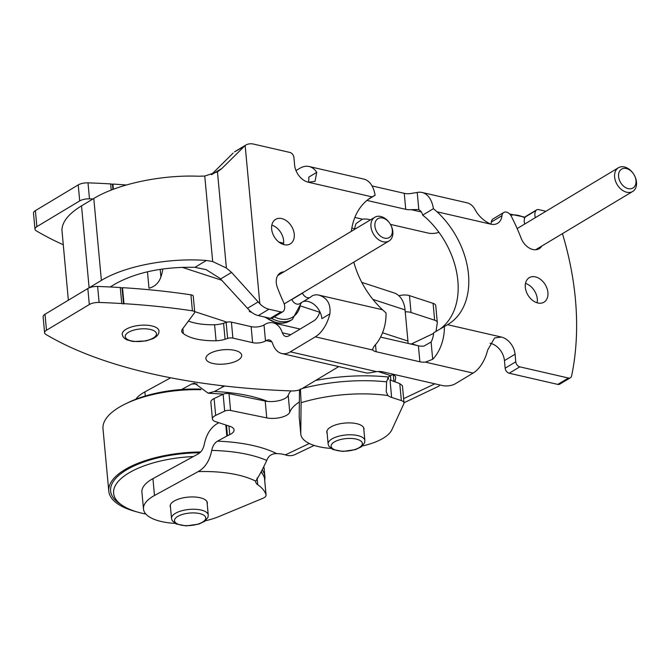 <?xml version="1.0" encoding="UTF-8"?>
<svg xmlns="http://www.w3.org/2000/svg" width="670" height="670" viewBox="0 0 670 670"><rect width="100%" height="100%" fill="white"/><g stroke="black" fill="none" stroke-linecap="round" stroke-linejoin="round"><path stroke-width="1" d="M68.357 300.21L61.925 229.944C62.26 221.661 68.792 213.63 81.514 205.858L89.118 287.773L88.423 288.192M81.514 205.858L93.783 198.488C117.409 184.032 161.42 174.686 198.571 176.235L204.752 176.051L212.683 261.543L206.385 260.471C169.108 257.565 125.005 265.931 101.388 280.403L89.118 287.773M110.148 286.978L115.265 283.904C136.311 272.271 162.877 266.744 194.97 267.322L206.385 260.471M283.938 271.811A14.757 10.427 -121 0 0 280.353 272.891A14.757 10.427 -121 0 0 277.439 287.673A185.724 131.236 -121 0 0 283.653 302.472A9.221 6.516 -121 0 1 283.686 310.939A4.615 3.258 -121 0 1 282.908 311.692L272.28 318.074A4.615 3.258 59 0 1 270.295 318.334L258.319 315.587A18.442 13.032 59 0 1 249.207 310.151L220.053 278.427L206.134 269.642L194.97 267.322M126.253 185.004A419.588 167.065 174.7 0 0 112.903 184.057L113.381 189.25M194.736 312.178L193.253 296.173A4.615 1.834 174.7 0 0 190.933 294.825A419.588 167.065 174.7 0 0 122.51 287.665L124 303.669A419.588 167.065 -5.3 0 1 192.416 310.83A4.615 1.834 -5.3 0 1 194.736 312.178A4.615 1.834 -5.3 0 1 194.526 312.815L182.516 329.02A14.33 5.703 -5.3 0 0 181.712 331.206A14.33 5.703 -5.3 0 0 183.312 333.509A42.687 16.993 -5.3 0 0 216.075 340.745A14.941 5.946 -5.3 0 0 225.07 339.28L227.624 338.434A4.615 1.834 -5.3 0 1 232.892 338.116L252.615 342.646A9.221 3.668 -5.3 0 0 265.496 340.963L266.149 340.569A10.142 5.938 102.9 0 1 269.281 339.95A10.142 5.938 102.9 0 1 272.64 343.593A27.663 16.181 102.9 0 0 281.802 353.517A27.663 16.181 102.9 0 0 290.345 351.825L315.31 336.834A30.435 17.805 102.9 0 0 329.883 313.853C330.913 304.004 327.22 297.756 318.803 295.102A15.678 11.08 -121 0 0 312.061 295.981A15.678 11.08 -121 0 0 310.771 296.952A6.457 4.564 -121 0 1 310.235 297.346A6.457 4.564 -121 0 1 302.48 293.15A156.211 110.383 -121 0 1 302.413 292.991M238.009 360.192A17.981 7.161 -5.3 0 1 218.345 364.195A17.981 7.161 -5.3 0 1 205.891 358.584A17.981 7.161 -5.3 0 1 223.135 349.79A17.981 7.161 -5.3 0 1 241.703 355.259A17.981 7.161 -5.3 0 1 238.009 360.192M338.71 366.599L301.617 388.876A9.221 3.668 -5.3 0 1 291.835 390.937A419.588 167.065 -5.3 0 1 45.878 334.414A9.221 3.668 -5.3 0 1 44.597 332.772L43.114 316.768A9.221 3.668 174.7 0 1 45.007 314.238L87.829 288.519A9.221 3.668 174.7 0 1 97.611 286.45A419.588 167.065 174.7 0 1 120.265 287.531L122.057 287.941L123.54 303.946L124 303.669M123.54 303.946L121.756 303.535A419.588 167.065 -5.3 0 0 99.101 302.455A9.221 3.668 -5.3 0 0 89.319 304.523L46.49 330.243A9.221 3.668 -5.3 0 0 44.597 332.772M122.51 287.665L122.057 287.941M188.396 321.081A42.687 16.993 174.7 0 0 214.593 324.741A14.941 5.946 174.7 0 0 223.587 323.275L225.07 339.28M300.127 329.062L273.201 322.873A27.663 16.181 102.9 0 0 264.667 324.565L264.014 324.958A9.221 3.668 174.7 0 1 251.124 326.642L231.41 322.111A4.615 1.834 174.7 0 0 226.142 322.429L223.587 323.275M63.206 244.709A419.588 167.065 -5.3 0 1 36.272 230.815A9.221 3.668 -5.3 0 1 34.982 229.165A9.221 3.668 -5.3 0 1 36.875 226.636L79.705 200.916A9.221 3.668 -5.3 0 1 89.487 198.856A419.588 167.065 -5.3 0 1 92.971 198.982M112.903 184.057L112.443 184.334L112.92 189.426M112.443 184.334L110.659 183.923A419.588 167.065 174.7 0 0 88.005 182.851A9.221 3.668 174.7 0 0 78.223 184.912L35.393 210.631A9.221 3.668 174.7 0 0 33.5 213.161L34.982 229.165M295.989 170.59L299.683 168.371A30.435 17.805 102.9 0 1 309.079 166.512A30.435 17.805 102.9 0 1 316.759 172.349L315.017 181.377L308.334 182.232A15.678 11.08 -121 0 1 294.607 165.063L293.912 157.483A4.615 3.258 -121 0 0 289.875 152.433L253.637 144.109A18.442 13.032 -121 0 0 245.697 145.139A18.442 13.032 -121 0 0 245.153 145.499L221.929 168.438L217.465 171.872L204.752 176.051M368.199 199.425L375.099 195.28L372.026 196.871L308.334 182.232M375.099 195.28A30.435 17.805 -77.1 0 0 363.751 179.074L309.079 166.512M375.502 344.682L376.155 351.742A9.221 3.668 -5.3 0 1 372.897 350.067L372.57 349.196L374.379 345.879A30.435 17.805 -77.1 0 0 386.021 312.965L382.495 309.741A74.236 52.453 -121 0 1 353.81 262.121M258.319 315.587L268.946 309.197A18.442 13.032 -121 0 1 259.834 303.77L231.569 272.397L226.393 268.034L212.683 261.543M268.946 309.197L280.931 311.952A4.615 3.258 -121 0 0 282.908 311.692M351.323 231.351A74.236 52.453 -121 0 1 371.565 197.139A74.236 52.453 -121 0 1 372.026 196.871M294.247 234.232A14.296 10.1 -121 0 1 290.311 243.888A14.296 10.1 -121 0 1 274.29 236.828A14.296 10.1 -121 0 1 275.596 219.375A14.296 10.1 -121 0 1 287.162 221.301A14.296 10.1 -121 0 1 294.247 234.232M271.827 225.145A14.296 10.1 -121 0 1 283.619 240.614A14.296 10.1 -121 0 1 283.444 244.5M308.376 182.24A15.678 11.08 59 0 0 308.769 177.148L316.759 172.349M329.883 313.853L321.893 318.652A15.678 11.08 59 0 0 303.183 301.584M291.785 299.373A156.211 110.383 59 0 0 291.852 299.532A6.457 4.564 59 0 0 299.607 303.728L310.235 297.346M245.697 145.139L235.07 151.52A18.442 13.032 59 0 0 234.525 151.881L243.771 146.68M211.326 174.686L233.143 153.061M422.067 192.474L466.848 202.767A30.435 17.805 -77.1 0 1 474.528 208.605C478.104 215.69 483.556 220.882 490.884 224.182L437.083 211.82L433.415 208.68A30.435 17.805 102.9 0 0 422.067 192.474A30.435 17.805 102.9 0 0 417.226 192.474L418.825 209.769A12.914 7.554 102.9 0 1 422.695 215.12L433.415 208.68M372.043 185.925L404.261 193.329A9.221 3.668 -5.3 0 0 409.755 193.663L417.226 192.474M281.802 353.517L365.636 372.78A27.663 16.181 -77.1 0 0 369.982 372.788L376.532 371.632A9.221 3.668 -5.3 0 1 382.93 371.884L442.3 385.526A9.221 3.668 -5.3 0 0 455.181 383.843L473.087 373.09A30.435 17.805 -77.1 0 0 487.659 350.109L494.56 337.973L501.361 337.052A15.678 11.08 -121 0 1 515.079 354.221L515.783 361.8A4.615 3.258 -121 0 0 519.819 366.85L568.42 378.022A4.615 3.258 -121 0 0 570.405 377.763A4.615 3.258 -121 0 0 571.611 375.937A276.651 195.481 -121 0 0 562.44 233.646M380.585 337.102L418.407 345.787A9.221 3.668 174.7 0 0 423.901 346.122L431.095 341.993A12.914 7.554 102.9 0 0 433.607 332.806L447.552 324.69A74.236 52.453 -121 0 0 448.004 324.422A74.236 52.453 -121 0 0 437.083 211.82M444.336 326.365A30.435 17.805 102.9 0 1 432.694 359.279L425.383 362.127A9.221 3.668 -5.3 0 1 419.889 361.792L376.155 351.742M525.498 283.444A14.296 10.1 -121 0 1 537.29 298.904A14.296 10.1 -121 0 1 537.114 302.798M570.405 377.763L559.768 384.144A4.615 3.258 59 0 1 557.792 384.404L509.192 373.232A4.615 3.258 59 0 1 505.155 368.19L504.451 360.602A15.678 11.08 59 0 0 490.046 343.3M440.751 328.518A74.236 52.453 59 0 0 426.447 218.202L422.695 215.12M490.934 224.199A15.678 11.08 59 0 0 491.328 222.038L501.956 215.656A6.457 4.564 -121 0 1 503.731 212.507A6.457 4.564 -121 0 1 511.252 216.201A156.211 110.383 -121 0 1 521.084 238.101A14.757 10.427 -121 0 0 539.216 248.671A14.757 10.427 -121 0 0 541.854 246.007M503.731 212.507L493.103 218.889A6.457 4.564 59 0 0 491.328 222.038M535.364 217.633A9.221 6.516 -121 0 1 535.891 210.623A4.615 3.258 -121 0 1 536.662 209.869L526.034 216.251A4.615 3.258 59 0 0 525.255 217.005A9.221 6.516 59 0 0 524.736 224.023M319.858 311.667A12.914 7.554 102.9 0 1 313.828 320.829L288.862 335.821A10.142 5.938 102.9 0 1 285.73 336.441A10.142 5.938 102.9 0 1 282.372 332.797A27.663 16.181 102.9 0 0 273.201 322.873M421.38 211.996L411.238 209.668L418.08 209.542M110.659 183.923L111.228 190.071M438.942 232.339A9.221 3.668 -5.3 0 1 428.155 233.068L390.459 224.4M370.518 219.819L368.793 219.425A9.221 3.668 -5.3 0 0 362.395 219.174L356.13 223.495A10.142 5.938 -77.1 0 0 354.757 228.721L351.834 228.051M366.942 200.422L405.744 209.333A9.221 3.668 -5.3 0 0 411.238 209.668M354.69 229.324A27.663 16.181 -77.1 0 0 354.757 228.721M120.265 287.531L121.756 303.535M182.851 328.568L183.312 333.509M214.593 324.741L216.075 340.745M545.941 211.285L538.646 209.609A4.615 3.258 -121 0 0 536.662 209.869M501.956 215.656A15.678 11.08 -121 0 1 497.626 223.303A15.678 11.08 -121 0 1 490.884 224.182M547.918 292.522A14.296 10.1 -121 0 1 543.981 302.178A14.296 10.1 -121 0 1 527.96 295.127A14.296 10.1 -121 0 1 529.267 277.673A14.296 10.1 -121 0 1 540.832 279.599A14.296 10.1 -121 0 1 547.918 292.522M633.636 174.074L633.56 173.949A13.835 9.774 59 0 0 618.444 167.743A13.835 9.774 59 0 0 615.462 180.925A13.835 9.774 59 0 0 626.735 192.24A13.835 9.774 59 0 0 632.689 191.461A13.835 9.774 59 0 0 634.314 175.205L634.239 175.079A11.005 7.78 59 0 0 633.636 174.074A11.005 7.78 59 0 0 619.072 172.316A11.005 7.78 59 0 0 628.217 188.63A11.005 7.78 59 0 0 635.319 185.255A11.005 7.78 59 0 0 634.239 175.079M284.206 303.92A13.835 9.774 59 0 0 284.449 303.778L389.019 240.982A13.835 9.774 59 0 0 390.644 224.726L390.568 224.592A11.005 7.78 59 0 0 389.974 223.596A11.005 7.78 59 0 0 375.401 221.837A11.005 7.78 59 0 0 384.547 238.143A11.005 7.78 59 0 0 391.649 234.768A11.005 7.78 59 0 0 390.568 224.592M389.974 223.596L389.89 223.47A13.835 9.774 59 0 0 374.773 217.264A13.835 9.774 59 0 0 371.791 230.438A13.835 9.774 59 0 0 383.072 241.761A13.835 9.774 59 0 0 389.019 240.982M330.888 448.406A46.113 18.358 -5.3 0 1 300.797 434.127L299.239 417.284A46.113 18.358 -5.3 0 1 299.205 416.522L299.498 389.84M300.797 434.127A46.113 18.358 -5.3 0 1 300.763 433.373L301.106 402.703L300.394 388.977M391.64 397.436L401.364 400.61A9.221 3.668 -5.3 0 1 404.018 402.863L402.452 386.021A9.221 3.668 -5.3 0 0 402.377 385.652L399.781 383.609L390.024 379.957L391.64 397.436A18.442 7.345 -5.3 0 1 387.897 395.534A89.948 35.812 174.7 0 0 301.106 402.703M393.19 374.237A27.663 18.668 -71.9 0 1 390.702 375.635A18.442 7.345 -5.3 0 0 388.282 377.009L386.598 381.833L386.247 391.816L387.897 395.534M404.018 402.863A9.221 3.668 -5.3 0 1 403.859 403.709L391.833 429.822A46.113 18.358 -5.3 0 1 362.428 445.96M162.802 268.955A27.663 18.668 108.1 0 1 160.901 276.928C158.865 282.891 154.896 286.668 148.991 288.242L147.467 271.76M361.775 282.363L394.06 292.907A27.663 18.668 -71.9 0 1 405.048 309.892L407.938 341.055L382.545 332.764M408.072 343.417A27.663 18.668 -71.9 0 0 407.938 341.055M327.144 433.356A18.676 7.437 -5.3 0 1 326.809 432.217A18.676 7.437 -5.3 0 1 344.715 423.088A18.676 7.437 -5.3 0 1 363.994 428.767A18.676 7.437 -5.3 0 1 363.877 429.947M251.66 312.329L249.307 311.558A18.442 12.445 108.1 0 0 250.019 310.939M197.097 383.969A83.063 33.073 174.7 0 0 191.662 384.027L181.637 389.505M191.662 384.027L194.576 383.215L208.094 393.156L214.367 391.531L222.306 387.193A11.063 4.405 174.7 0 1 222.926 386.883L224.726 386.021M135.801 399.245A46.113 18.358 -5.3 0 1 144.879 391.883L170.674 377.796M175.021 523.37A46.113 18.358 -5.3 0 1 143.481 509.007L141.914 492.165A46.113 18.358 -5.3 0 1 152.928 478.64L198.144 453.942C201.251 452.141 203.286 448.992 204.25 444.478C206.285 434.529 210.648 427.552 217.331 423.541L218.847 422.711M143.481 509.007A46.113 18.358 -5.3 0 1 154.494 495.49L198.186 471.613C205.112 467.769 209.626 460.7 211.745 450.424C212.625 446.019 214.542 442.929 217.499 441.153L226.845 436.044A11.063 4.405 -5.3 0 1 227.457 435.734L229.743 434.646A14.757 5.871 -5.3 0 0 234.081 429.906A14.757 5.871 -5.3 0 0 229.835 426.304L215.606 421.656A11.063 4.405 -5.3 0 1 212.415 418.951A11.063 4.405 -5.3 0 1 215.673 415.392L224.676 411.112A4.615 1.834 -5.3 0 1 230.564 410.459L266.76 417.896A14.757 5.871 -5.3 0 0 289.775 412.192A55.334 22.026 -5.3 0 1 299.364 401.992M257.096 477.953L257.724 484.712A18.442 7.345 -5.3 0 1 255.689 481.764A18.442 7.345 -5.3 0 1 255.697 481.169A81.104 32.294 174.7 0 0 198.186 471.613M309.331 443.498L285.353 454.905A18.442 7.345 -5.3 0 0 276.71 453.607C271.693 453.548 268.385 455.834 266.76 460.457C262.255 470.013 258.57 476.914 255.697 481.169M261.082 472.149A78.105 31.096 -5.3 0 1 264.466 477.986A9.221 3.668 -5.3 0 1 264.516 478.28L266.082 495.13A9.221 3.668 -5.3 0 1 262.816 498.338L218.964 516.545A46.113 18.358 -5.3 0 1 205.405 520.774M257.724 484.712A78.105 31.096 -5.3 0 1 266.024 494.837A9.221 3.668 -5.3 0 1 266.082 495.13M212.415 418.951L210.849 402.109A11.063 4.405 -5.3 0 1 214.107 398.55L223.118 394.262A4.615 1.834 -5.3 0 1 229.006 393.608L265.194 401.045L266.76 417.896M436.003 331.365L437.301 322.814A9.221 3.668 174.7 0 0 437.309 322.454A9.221 3.668 174.7 0 0 434.654 320.201L411.028 312.488A9.221 3.668 174.7 0 0 405.224 311.86M437.309 322.454L435.751 305.604A9.221 3.668 174.7 0 0 433.088 303.359L409.471 295.637A9.221 3.668 174.7 0 0 398.876 295.755M409.99 343.861A9.221 3.668 -5.3 0 1 414.001 344.497L416.933 345.452M265.194 401.045A14.757 5.871 -5.3 0 0 288.209 395.342A55.334 22.026 -5.3 0 1 290.931 390.903M395.007 381.925L395.677 377.528A9.221 3.668 -5.3 0 0 395.685 377.168A9.221 3.668 -5.3 0 0 393.03 374.915L392.419 374.723M439.076 386.054L439.579 384.898M285.353 454.905A27.663 17.186 64.6 0 0 294.884 454.62L314.213 445.433M170.49 507.399A18.676 7.437 -5.3 0 1 170.155 506.26A18.676 7.437 -5.3 0 1 181.344 498.271A18.676 7.437 -5.3 0 1 201.963 498.254A18.676 7.437 -5.3 0 1 207.34 502.818A18.676 7.437 -5.3 0 1 207.214 503.999M145.884 514.058A73.775 29.371 -5.3 0 1 122.066 505.264A73.775 29.371 -5.3 0 1 125.784 474.93A73.775 29.371 -5.3 0 1 193.329 456.571M261.401 471.68A76.539 30.477 -5.3 0 1 262.355 473.757M122.066 505.264L119.394 503.446A76.539 30.477 -5.3 0 1 125.114 470.742A76.539 30.477 -5.3 0 1 199.819 452.753M262.406 470.114A78.382 31.205 -5.3 0 1 264.885 476.663A78.382 31.205 -5.3 0 1 264.7 480.248M136.714 511.83A78.382 31.205 -5.3 0 1 108.783 491.144A78.382 31.205 -5.3 0 1 200.598 451.999M108.783 491.144L102.996 428.808A78.382 31.205 -5.3 0 1 200.975 389.731M126.647 403.34A73.775 29.371 -5.3 0 1 200.464 389.111M93.783 198.488L101.388 280.403M190.933 294.825L192.416 310.83M271.827 341.876L266.149 340.569M283.636 243.193L278.938 242.113M372.897 350.067L315.31 336.834M382.495 309.741L318.803 295.102M245.153 145.499L259.834 303.77M217.465 171.872L226.393 268.034M501.361 337.052L447.552 324.69M473.087 373.09L425.383 362.127M431.095 341.993L432.694 359.279M78.223 184.912L79.705 200.916M35.393 210.631L36.875 226.636M88.005 182.851L89.487 198.856M264.014 324.958L265.496 340.963M404.261 193.329L405.744 209.333M376.532 371.632L290.345 351.825M418.407 345.787L419.889 361.792M87.829 288.519L89.319 304.523M45.007 314.238L46.49 330.243M97.611 286.45L99.101 302.455M231.41 322.111L232.892 338.116M251.124 326.642L252.615 342.646M226.142 322.429L227.624 338.434M290.705 334.715L282.372 332.797M362.395 219.174L354.857 217.44M505.155 368.19L515.783 361.8M504.451 360.602L515.079 354.221M509.192 373.232L519.819 366.85M557.792 384.404L568.42 378.022M525.255 217.005L535.891 210.623M291.852 299.532L302.48 293.15M270.295 318.334L280.931 311.952M247.54 308.284L258.176 301.902M220.623 278.971L231.569 272.397M211.787 174.527L221.929 168.438M524.803 217.851A29.514 20.854 59 0 0 510.682 215.238M265.588 317.253A31.356 22.152 59 0 0 276.626 322.58A31.356 22.152 59 0 0 290.11 320.821C286.015 323.233 281.325 323.853 276.057 322.689L264.508 317.002M271.576 318.359A31.356 22.152 59 0 0 278.862 321.231A31.356 22.152 59 0 0 292.346 319.473L301.458 302.622M274.29 316.868A29.514 20.854 59 0 0 279.826 318.878A29.514 20.854 59 0 0 300.621 303.125M319.691 312.237L301.023 306.14M222.038 280.336L182.131 267.305M299.205 416.522L300.763 433.373M399.781 383.609L401.364 400.61M160.197 269.332L160.901 276.928M405.048 309.892L372.905 299.398M390.702 375.635L378.073 371.507M227.038 322.178L194.685 311.609M388.474 379.128L388.273 377.017A106.371 42.352 174.7 0 0 315.662 380.434M386.598 381.833A101.932 40.585 174.7 0 0 302.287 388.474M151.839 338.76A15.678 6.239 -5.3 0 1 125.742 337.94A15.678 6.239 -5.3 0 1 144.955 328.803A15.678 6.239 -5.3 0 1 151.839 338.76M122.25 334.338A18.442 7.345 -5.3 0 1 139.93 325.327A18.442 7.345 -5.3 0 1 158.974 330.938C159.2 333.987 157.14 336.583 152.793 338.727L146.018 340.93L133.154 341.516L126.915 339.866L124.561 338.417L122.937 336.516L122.25 334.338M222.172 385.727L222.306 387.193M144.879 391.883L145.264 396.012M152.928 478.64L154.494 495.49M225.815 424.989L226.845 436.044M264.466 477.986L266.024 494.837M222.825 385.803L222.926 386.883M226.477 425.207L227.457 435.734M228.939 426.011L229.743 434.646M214.107 398.55L215.673 415.392M223.118 394.262L224.676 411.112M229.006 393.608L230.564 410.459M433.088 303.359L434.654 320.201M409.471 295.637L411.028 312.488M288.209 395.342L289.775 412.192M390.451 375.761L390.878 380.317M393.332 375.024L393.935 381.523M395.61 376.816L395.677 377.528M434.864 383.818L403.625 398.667M276.71 453.607A109.62 43.651 174.7 0 0 217.499 441.153M266.76 460.457A100.843 40.15 174.7 0 0 211.745 450.424M433.574 333.417L411.405 343.961M267.565 401.405A111.58 44.429 174.7 0 0 214.367 391.531M201.209 514.007A15.678 6.239 -5.3 0 1 194.091 525.029A15.678 6.239 -5.3 0 1 175.046 518.806A15.678 6.239 -5.3 0 1 201.209 514.007M202.926 510.548A18.442 7.345 -5.3 0 1 208.244 515.046L207.968 517.315L204.668 521.335L198.839 524.107L186.084 525.891L176.118 523.948L172.207 520.632L171.512 518.454A18.442 7.345 -5.3 0 1 182.567 510.557A18.442 7.345 -5.3 0 1 202.926 510.548M357.83 439.537A15.678 6.239 -5.3 0 1 350.712 450.558A15.678 6.239 -5.3 0 1 331.658 444.336A15.678 6.239 -5.3 0 1 357.83 439.537M359.547 436.078A18.442 7.345 -5.3 0 1 364.865 440.584L364.581 442.845L361.289 446.865L355.46 449.637L342.705 451.421L332.739 449.478L328.828 446.161L328.132 443.984A18.442 7.345 -5.3 0 1 339.188 436.095A18.442 7.345 -5.3 0 1 359.547 436.078M525.129 217.214L509.669 214.015M535.631 249.751L632.689 191.461M517.165 228.571L618.444 167.743M290.11 320.821L292.346 319.473M277.723 275.546L374.773 217.264M439.084 386.054L404.002 402.737M208.094 393.19L223.428 394.128M208.244 515.046L207.005 501.679M171.512 518.454L170.272 505.08M264.885 476.663L264.014 467.342M364.865 440.584L363.659 427.628M328.132 443.984L326.935 431.036"/></g></svg>
